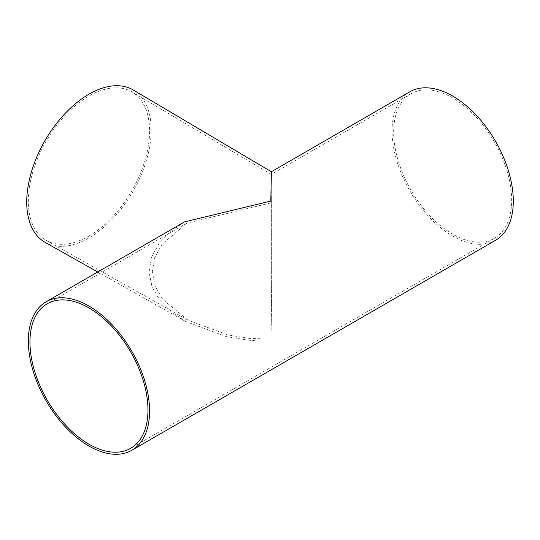 <?xml version="1.0" encoding="UTF-8"?>
<svg xmlns="http://www.w3.org/2000/svg" width="540" height="540" viewBox="0 0 540 540"><rect width="100%" height="100%" fill="white"/><g stroke="black" fill="none" stroke-linecap="round" stroke-linejoin="round"><path stroke-width="0.41" stroke-dasharray="2.7 2.03" d="M452.675 97.922A83.444 48.175 -120 0 0 410.954 93.791A83.444 48.175 -120 0 0 398.162 160.657A83.444 48.175 -120 0 0 452.675 234.185A83.444 48.175 -120 0 0 494.397 238.316A83.444 48.175 -120 0 0 507.182 171.457A83.444 48.175 -120 0 0 452.675 97.922M270.817 339.181C271.411 323.676 271.586 303.676 271.337 279.166L271.343 202.622C270.999 157.417 272.018 173.178 270.81 202.912L186.853 223.175L162.149 244.087L154.784 257.404L152.294 271.87L155.162 286.295L162.844 299.525L187.907 320.132L227.549 334.854L248.92 338.351L270.817 339.181M410.954 93.791L271.337 174.4L270.81 202.912M88.958 236.054A85.725 49.498 120 0 0 144.889 160.751A85.725 49.498 120 0 0 132.091 91.969A85.725 49.498 120 0 0 88.958 96.059A85.725 49.498 120 0 0 32.879 171.848A85.725 49.498 120 0 0 46.366 240.455A85.725 49.498 120 0 0 88.958 236.054M409.806 91.814A85.725 49.498 -120 0 0 396.671 160.508A85.725 49.498 -120 0 0 452.675 236.054A85.725 49.498 -120 0 0 495.538 240.3M184.552 221.866L170.519 231.586L159.158 243.365L151.605 257.033L149.04 271.87L151.983 286.693L159.874 300.287L171.511 311.958L185.638 321.476L226.294 336.582L248.346 340.193L259.591 341.071L270.817 341.044C271.431 324.817 271.607 304.02 271.35 278.66L271.357 200.347C271.013 154.433 272.045 170.498 270.817 201.056M45.232 242.44A88.013 50.814 120 0 0 88.958 237.917A88.013 50.814 120 0 0 146.381 160.609A88.013 50.814 120 0 0 133.245 89.991M186.853 223.175L47.237 303.784M271.337 174.4L132.091 91.969M185.638 321.476L97.733 271.991M187.907 320.132L46.366 240.455M494.397 238.316L130.68 448.308"/><path stroke-width="0.81" d="M88.958 307.915A83.444 48.175 -120 0 0 47.237 303.784A83.444 48.175 -120 0 0 34.445 370.643A83.444 48.175 -120 0 0 88.958 444.177A83.444 48.175 -120 0 0 130.68 448.308A83.444 48.175 -120 0 0 143.471 381.443A83.444 48.175 -120 0 0 88.958 307.915M131.821 450.286L495.538 240.3A85.725 49.498 -120 0 0 508.68 171.605A85.725 49.498 -120 0 0 452.675 96.059A85.725 49.498 -120 0 0 409.806 91.814L271.35 171.747L270.817 201.056L184.552 221.866L46.096 301.799A85.725 49.498 -120 0 0 32.954 370.494A85.725 49.498 -120 0 0 88.958 446.04A85.725 49.498 -120 0 0 131.821 450.286A85.725 49.498 -120 0 0 144.963 381.591A85.725 49.498 -120 0 0 88.958 306.045A85.725 49.498 -120 0 0 46.096 301.799M271.35 171.747L133.245 89.991A88.013 50.814 120 0 0 88.958 94.189A88.013 50.814 120 0 0 31.388 172.004A88.013 50.814 120 0 0 45.232 242.44L97.733 271.991"/></g></svg>
